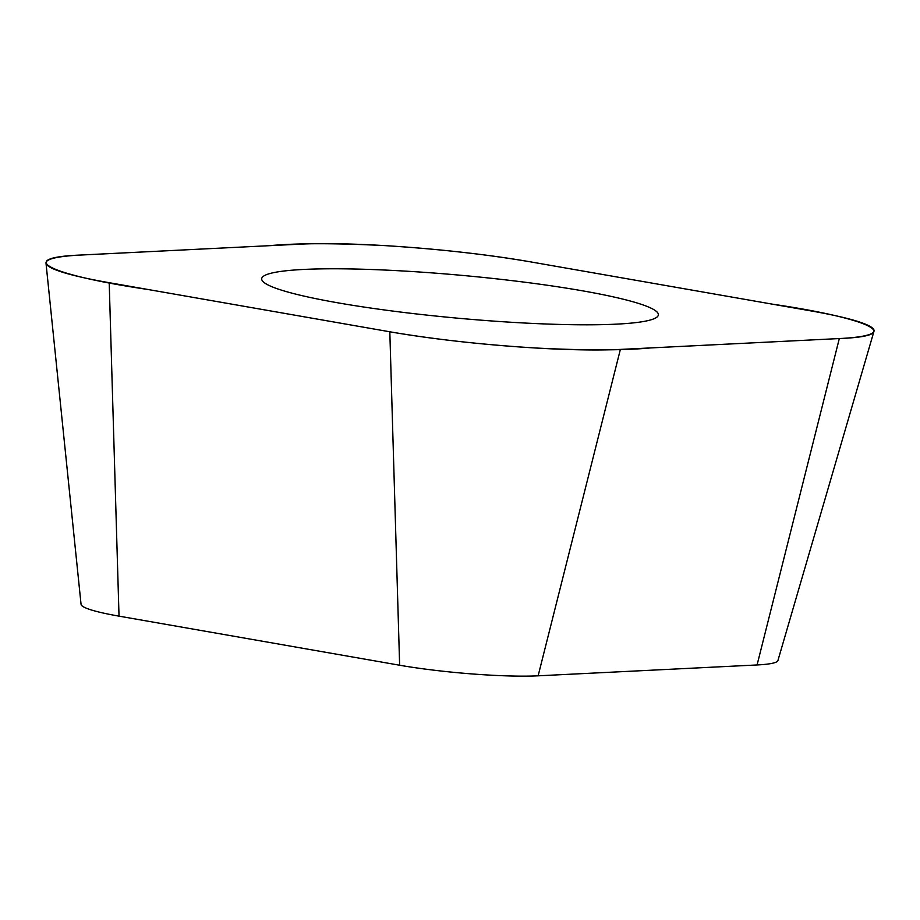 <?xml version="1.0" encoding="UTF-8"?>
<svg xmlns="http://www.w3.org/2000/svg" width="920" height="920" viewBox="0 0 920 920"><rect width="100%" height="100%" fill="white"/><g stroke="black" fill="none" stroke-linecap="round" stroke-linejoin="round"><path stroke-width="1.38" d="M46 263.12L81.063 604.382A99.084 10.695 5.2 0 0 119.025 616.147L399.636 665.229A99.084 10.695 5.2 0 0 538.131 675.82L757.079 664.953A99.084 10.695 5.2 0 0 777.918 660.56L874 331.223A164.945 17.813 5.2 0 0 810.865 310.891L530.253 261.82A164.945 17.813 5.2 0 0 299.69 244.179L80.753 255.047A164.945 17.813 5.2 0 0 46 263.12A164.945 17.813 5.2 0 0 109.204 282.704L389.815 331.786A164.945 17.813 5.2 0 0 620.379 349.416L839.316 338.56A164.945 17.813 5.2 0 0 874 331.223M582.049 290.743A199.157 21.505 5.2 0 0 373.221 269.571A199.157 21.505 5.2 0 0 261.683 278.909A199.157 21.505 5.2 0 0 458.079 318.216A199.157 21.505 5.2 0 0 658.352 315.008A199.157 21.505 5.2 0 0 582.049 290.743M530.253 261.82L772.282 304.141C864.57 317.641 910.029 335.673 839.339 338.56L650.497 347.933C623.07 350.497 584.556 350.508 534.968 347.967C482.046 344.666 433.653 339.261 389.804 331.786L147.775 289.455C55.499 275.954 10.04 257.922 80.73 255.035L269.571 245.674C296.999 243.098 335.512 243.087 385.1 245.628C438.035 248.94 486.416 254.334 530.253 261.82M119.025 616.147L109.204 282.704M538.131 675.82L620.379 349.416M399.636 665.229L389.815 331.786M757.079 664.953L839.316 338.56"/></g></svg>
